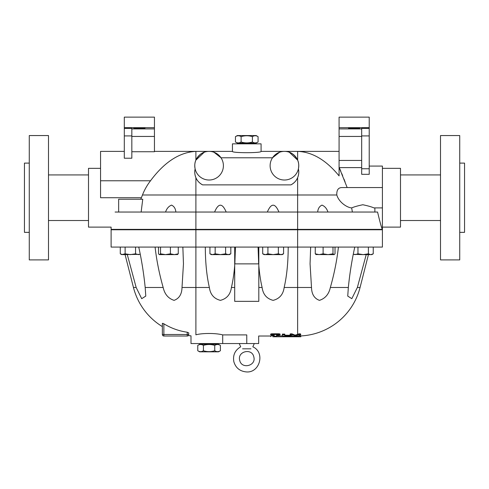 <?xml version="1.0" encoding="UTF-8"?>
<svg xmlns="http://www.w3.org/2000/svg" width="489" height="489" viewBox="0 0 489 489"><rect width="100%" height="100%" fill="white"/><g stroke="black" fill="none" stroke-linecap="round" stroke-linejoin="round"><path stroke-width="0.73" d="M88.503 174.934L48.49 174.934M48.49 259.897L48.49 135.557L29.273 135.557L29.273 259.897L48.49 259.897M29.273 232.354L24.45 232.354L24.45 163.1L29.273 163.1M366.218 254.622L357.361 287.477L351.823 298.669L347.74 296.096L348.339 287.477C349.702 273.809 351.848 260.344 354.769 247.086M120.276 247.086L120.276 253.815L121.663 254.622L125.123 253.815L130.337 254.622L135.557 253.815L138.35 254.622L140.233 254.243M234.702 265.576C234.005 273.809 232.905 281.108 231.407 287.477C230.46 294.427 226.786 298.718 220.386 300.356C213.98 298.718 210.307 294.427 209.365 287.477L195.893 287.477L195.893 247.086L111.113 247.086L111.113 229.757L195.893 229.757L195.893 247.086L382.41 247.086L382.41 229.757L195.893 229.757L195.893 229.378L382.41 229.378C381.799 228.821 380.191 223.045 377.569 212.043L115.092 212.043C110.129 231.81 110.129 231.81 115.092 212.043M440.51 259.897L440.51 135.557L459.727 135.557L459.727 259.897L440.51 259.897M459.727 232.354L464.55 232.354L464.55 163.1L459.727 163.1M440.51 174.934L400.497 174.934M300.692 334.959C300.662 334.519 299.94 334.433 298.534 334.696L295.729 335.882L292.251 334.696C290.845 334.433 290.124 334.519 290.093 334.959L293.229 336.151L297.55 336.151L300.692 334.959L300.692 334.225C300.662 333.791 299.94 333.706 298.534 333.963L297.63 334.397L297.63 287.477L311.505 287.477L310.063 263.84L310.668 247.086M297.63 334.397L295.056 335.136L292.251 333.963C290.845 333.706 290.124 333.791 290.093 334.225L290.093 334.959M284.769 334.831L282.355 334.831L282.355 335.992L289.739 336.322C291.297 336.224 291.297 336.114 289.739 335.992L284.769 335.931L284.769 334.097L282.355 334.097L282.355 334.831M289.739 336.322C291.297 336.224 291.297 336.114 289.739 335.992L289.739 335.246C291.297 335.368 291.297 335.478 289.739 335.57M284.769 335.185L289.739 335.246M271.878 335.112C270.325 334.928 270.325 334.733 271.878 334.519L278.889 334.519C280.441 334.733 280.441 334.928 278.889 335.112L276.591 335.112L276.591 336.169L274.176 336.169L274.176 335.112L271.878 335.112C270.325 334.928 270.325 334.733 271.878 334.519L271.878 333.791L278.889 333.791C280.441 333.999 280.441 334.195 278.889 334.378M278.889 333.791L278.889 334.519C280.441 334.733 280.441 334.928 278.889 335.112M271.878 334.378C270.325 334.195 270.325 333.999 271.878 333.791M274.176 335.417L274.176 335.112M276.591 335.112L276.591 335.417M297.63 335.986L298.797 336.004A64.432 64.432 0 0 0 360.069 287.477L368.431 254.622M272.85 336.768L300.821 336.768L272.85 336.768M274.176 335.9L270.674 335.9L270.674 336.652M300.821 336.01L300.821 336.768M294.292 336.291L294.292 336.652M290.943 335.992L292.715 335.992M285.747 336.322L285.747 336.75M284.439 336.316L284.439 336.652M276.591 335.9L282.355 335.9M234.702 247.086L234.702 301.346L258.815 301.346L258.815 247.086M234.836 247.086L234.836 263.877L258.681 263.877L258.681 247.086M235.46 247.086L234.836 263.877M209.365 287.477C206.719 276.016 205.368 262.55 205.313 247.086M258.681 263.877L258.064 247.086M288.21 247.086C288.149 262.55 286.805 276.016 284.158 287.477C283.21 294.427 279.537 298.718 273.137 300.356C266.731 298.718 263.058 294.427 262.116 287.477C260.613 281.108 259.518 273.809 258.815 265.576M182.855 247.086L183.461 263.84L182.012 287.477L195.893 287.477L195.893 334.812C189.414 336.157 189.414 336.157 195.893 334.812C202.611 332.96 216.285 333.082 222.697 334.904L246.762 334.904C262.122 336.108 262.122 336.108 246.762 334.904L246.762 343.547L190.997 343.547L190.997 335.827A64.432 64.432 0 0 1 188.302 335.564L188.565 335.197L188.302 335.564M250.967 348.804L250.955 348.822C253.308 346.175 253.308 346.175 250.955 348.822L242.568 348.822C240.209 346.175 240.209 346.175 242.568 348.822M239.225 343.547L240.698 346.805C234.983 350.21 232.703 355.185 233.852 361.738C235.655 367.74 239.671 371.114 245.888 371.872C259.714 373.59 265.564 352.435 252.825 346.805L254.298 343.547M239.708 360.326C241.468 369.525 256.444 365.906 253.809 356.915C252.049 347.716 237.079 351.334 239.708 360.326M252.416 136.651C248.644 135.471 244.873 135.471 241.108 136.651C239.219 135.471 237.336 135.471 235.447 136.651L235.447 141.999C237.336 143.179 239.219 143.179 241.108 141.999C244.873 143.179 248.644 143.179 252.416 141.999C254.304 143.179 256.187 143.179 258.076 141.999L258.076 136.651C256.187 135.471 254.304 135.471 252.416 136.651L252.416 141.999M235.447 136.651L237.342 135.557L256.181 135.557L258.076 136.651M235.447 141.999L237.342 143.094L256.181 143.094L258.076 141.999M241.108 141.999L241.108 136.651M238.846 143.845L238.846 143.094M203.424 350.747C207.195 351.921 210.967 351.921 214.738 350.747C216.621 351.921 218.51 351.921 220.392 350.747L220.392 345.393C218.51 344.213 216.621 344.213 214.738 345.393C210.967 344.213 207.195 344.213 203.424 345.393C201.541 344.213 199.653 344.213 197.77 345.393L197.77 350.747C199.653 351.921 201.541 351.921 203.424 350.747L203.424 345.393M220.392 350.747L218.504 351.835L199.659 351.835L197.77 350.747M220.392 345.393L218.504 344.299L199.659 344.299L197.77 345.393M214.738 345.393L214.738 350.747M216.994 343.547L216.994 344.299M370.827 254.622L373.248 253.815L371.86 254.622L363.18 254.622L368.4 253.815L370.454 254.622M353.29 254.243L355.173 254.622L357.966 253.815L363.18 254.622L353.272 254.335M357.966 247.086L357.966 253.815M368.4 247.086L368.4 253.815M373.248 247.086L373.248 253.815M334.005 254.622L328.046 254.622L332.991 253.815L334.176 254.622L335.02 253.815L335.02 247.086M316.267 254.622L315.252 253.815L319.176 254.622L323.107 253.815L328.046 254.622L315.918 254.524M315.252 247.086L315.252 253.815M323.107 247.086L323.107 253.815M332.991 247.086L332.991 253.815M283.577 253.815L282.177 254.622L280.967 254.622L283.577 253.815L283.577 247.086M273.137 254.622L278.357 253.815L280.967 254.622L265.307 254.622L267.917 253.815L273.137 254.622M265.307 254.622L264.091 254.622L262.697 253.815L265.307 254.622M262.697 247.086L262.697 253.815M267.917 247.086L267.917 253.815M278.357 247.086L278.357 253.815M140.251 254.335L123.069 254.622M120.276 253.815L122.696 254.622M125.123 247.086L125.123 253.815M135.557 247.086L135.557 253.815M177.605 254.524L174.347 254.622L178.271 253.815L177.256 254.622M158.503 247.086L158.503 253.815L159.341 254.622L160.533 253.815L165.471 254.622L170.416 253.815L174.347 254.622L159.518 254.622M170.416 247.086L170.416 253.815M160.533 247.086L160.533 253.815M178.271 247.086L178.271 253.815M230.826 253.815L229.427 254.622L228.216 254.622L230.826 253.815L230.826 247.086M209.94 253.815L212.556 254.622L211.34 254.622L209.94 253.815L209.94 247.086M220.386 254.622L225.606 253.815L228.216 254.622L212.556 254.622L215.166 253.815L220.386 254.622M225.606 247.086L225.606 253.815M215.166 247.086L215.166 253.815M187.226 332.22L187.226 336.01A1.51 1.51 0 0 0 188.736 334.507L162.36 334.507A1.51 1.51 0 0 0 163.864 336.01L163.864 323.797A61.259 61.259 0 0 0 187.226 332.22L188.736 332.893L188.736 334.507C188.247 335.931 188.247 335.931 188.736 334.507C188.247 335.931 188.247 335.931 188.736 334.507M163.864 336.01L187.226 336.01L163.864 336.01A1.51 1.51 0 0 1 162.36 334.507L162.36 326.597A64.432 64.432 0 0 1 133.454 287.477L125.092 254.622M162.965 323.351L162.36 323.406L163.864 323.797M162.36 323.406L162.36 334.507M124.304 151.382L100.563 151.382L100.563 180.771L150.508 180.771C164.432 162.03 179.561 152.232 195.893 151.382C179.561 152.232 164.432 162.03 150.508 180.771A57.341 57.341 0 0 0 142.47 194.983L297.63 194.983L297.63 287.477L284.158 287.477M195.893 177.678C194.683 174.53 194.433 171.602 195.123 168.901A14.315 14.315 0 0 0 202.611 184.879C199.359 183.1 197.116 180.698 195.893 177.678L195.893 229.378L111.113 229.378L111.113 227.116L88.503 227.116L88.503 168.338L100.563 168.338M195.123 168.901C194.5 165.429 194.75 162.501 195.893 160.123C199.066 154.224 203.461 151.309 209.078 151.382L232.44 151.382C231.554 153.124 261.963 153.124 261.077 151.382L297.63 151.382L297.63 160.123C298.767 162.501 299.023 165.429 298.394 168.901C299.091 171.602 298.834 174.53 297.63 177.678L297.63 194.983L336.805 194.983C336.573 189.958 338.382 187.476 342.233 187.556L382.41 187.556L382.41 207.898L373.926 207.898C371.634 206.878 367.936 205.826 362.814 204.744C357.697 205.826 353.993 206.878 351.707 207.898L351.591 207.898C347.349 207.678 338.963 202.495 336.805 194.983M154.445 151.382L195.893 151.382L195.893 160.123L204.219 152.232M222.697 343.547L222.697 334.904M270.674 336.01L258.669 336.01L258.669 343.547L246.762 343.547M213.944 152.232L221.016 157.788A14.315 14.315 0 0 0 194.763 165.698A14.315 14.315 0 0 0 213.216 179.408A14.315 14.315 0 0 0 221.016 157.788C217.721 153.454 213.742 151.321 209.078 151.382L195.893 151.382M232.44 151.382L232.44 143.845L261.077 143.845L261.077 151.382M279.574 152.232L272.507 157.788C275.802 153.454 279.775 151.321 284.439 151.382C290.056 151.309 294.451 154.224 297.63 160.123L289.305 152.232M338.419 247.086C336.927 260.344 334.238 273.809 330.35 287.477C328.883 294.182 325.246 298.479 319.433 300.356C314.317 298.479 311.676 294.182 311.505 287.477L310.063 263.84M347.74 296.096L351.823 298.669L357.361 287.477L360.069 287.477M330.35 287.477L348.339 287.477M183.461 263.84L182.012 287.477C181.847 294.182 179.206 298.479 174.09 300.356C168.277 298.479 164.634 294.182 163.167 287.477C159.286 273.809 156.596 260.344 155.099 247.086M138.754 247.086C141.676 260.344 143.821 273.809 145.184 287.477L145.783 296.096L141.7 298.669L136.162 287.477L127.299 254.622M133.454 287.477L136.162 287.477L141.7 298.669L145.777 296.096M163.167 287.477L145.184 287.477M352.38 212.043L351.664 207.898L352.38 212.043M317.667 212.043C317.978 208.601 319.421 206.291 322 205.111C324.843 206.291 326.823 208.601 327.948 212.043M267.336 212.043C271.206 202.911 275.069 202.911 278.938 212.043M214.585 212.043C218.449 202.911 222.318 202.911 226.187 212.043M165.569 212.043C166.694 208.601 168.681 206.291 171.523 205.111C174.096 206.291 175.545 208.601 175.857 212.043M139.371 128.32L133.723 128.112L145.025 128.112L139.371 128.32M124.304 128.387L124.304 158.216L131.834 158.216L131.834 128.387L124.304 128.387L124.304 127.678L154.445 127.678L154.445 117.128L124.304 117.128L124.304 127.678M131.834 128.913L154.445 128.913L154.445 127.678M154.445 128.913L154.445 136.443L131.834 136.443M154.445 136.443L154.445 151.731L131.834 151.731M354.146 128.32L348.498 128.112L359.8 128.112L354.146 128.32M369.219 135.918L369.219 128.387L361.683 128.387L361.683 135.918L369.219 135.918L369.219 168.748L361.683 168.748L361.683 135.918M361.683 168.748L361.683 174.316L369.219 174.316L369.219 168.748M347.172 187.556L339.079 167.299M339.079 175.893C326.139 160.105 312.324 151.932 297.63 151.382C312.324 151.932 326.139 160.105 339.079 175.893L339.079 136.443L361.683 136.443M369.219 166.077L382.41 166.077L382.41 187.556M339.28 167.654L340.851 171.346M341.793 173.619L342.71 175.875M343.956 179.023L345.075 181.926M361.683 128.913L339.079 128.913L339.079 136.443M369.219 127.678L339.079 127.678L339.079 117.128L369.219 117.128L369.219 128.387M339.079 128.913L339.079 127.678M382.41 207.898L382.41 229.378M100.563 180.771L100.563 197.727L141.407 197.727L140.801 199.237L142.47 194.983M142.751 199.237L141.144 212.043L142.751 199.237L118.65 199.237L118.65 212.043M297.63 177.678C296.401 180.698 294.164 183.1 290.912 184.879A14.315 14.315 0 0 0 298.394 168.901M272.507 157.788A14.315 14.315 0 0 1 298.761 165.698A14.315 14.315 0 0 1 280.307 179.408A14.315 14.315 0 0 1 272.507 157.788L221.016 157.788M290.912 184.879L202.611 184.879M382.41 168.338L400.497 168.338L400.497 227.116L382.41 227.116M292.251 333.963L292.251 334.696M298.534 333.963L298.534 334.696M295.729 335.136L295.729 335.882M295.056 335.136L295.056 335.882M285.142 335.246L285.142 335.992M262.116 287.477L258.815 287.477M234.702 287.477L231.407 287.477M124.304 135.918L131.834 135.918M361.683 160.441L339.079 160.441M339.262 167.611L361.683 167.611M88.503 220.521L48.49 220.521M440.51 220.521L400.497 220.521M290.943 335.423L290.943 336.169M270.674 334.831L270.674 334.097M280.093 334.824L280.093 334.097M254.671 143.845L254.671 143.094M201.168 343.547L201.168 344.299M370.35 229.378L370.35 229.757M123.173 229.378L123.173 229.757M374.874 212.043L374.874 207.898M297.63 151.382L339.079 151.382"/></g></svg>
